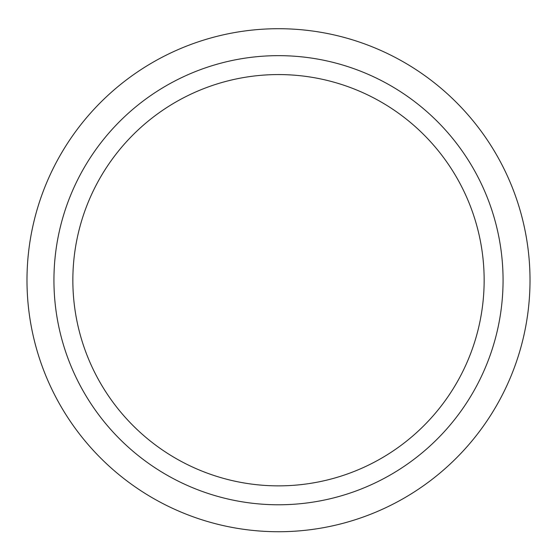 <?xml version="1.0" encoding="UTF-8"?>
<svg xmlns="http://www.w3.org/2000/svg" width="557" height="557" viewBox="0 0 557 557"><rect width="100%" height="100%" fill="white"/><g stroke="black" fill="none" stroke-linecap="round" stroke-linejoin="round"><path stroke-width="0.84" d="M72.849 280.213A205.651 205.651 0 0 1 278.5 74.568A205.651 205.651 0 0 1 484.151 280.213A205.651 205.651 0 0 1 278.5 485.864A205.651 205.651 0 0 1 72.849 280.213M278.5 55.651A224.562 224.562 0 0 1 472.977 392.497A224.562 224.562 0 0 1 84.023 392.497A224.562 224.562 0 0 1 278.5 55.651M278.5 28.706A251.506 251.506 0 0 1 496.315 405.969A251.506 251.506 0 0 1 60.685 405.969A251.506 251.506 0 0 1 278.5 28.706"/></g></svg>
